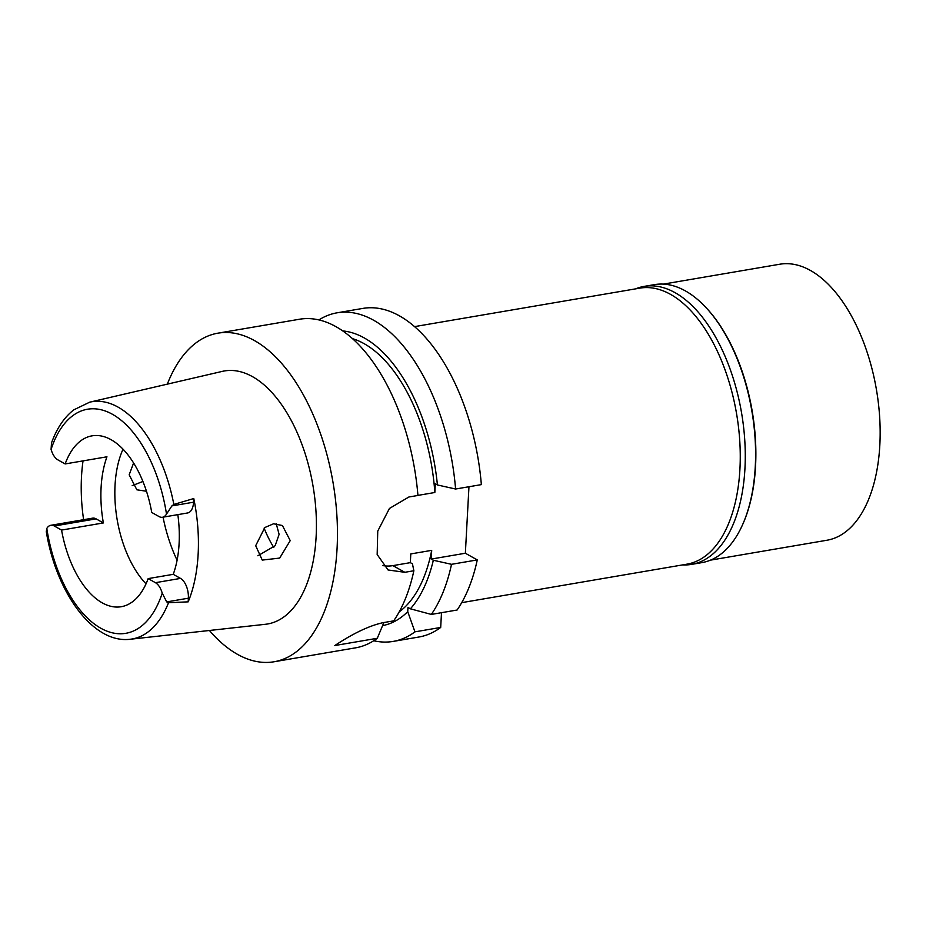<?xml version="1.0" encoding="UTF-8"?>
<svg xmlns="http://www.w3.org/2000/svg" width="926" height="926" viewBox="0 0 926 926"><rect width="100%" height="100%" fill="white"/><g stroke="black" fill="none" stroke-linecap="round" stroke-linejoin="round"><path stroke-width="1.39" d="M162.501 517.264L187.573 512.969A15.869 8.403 -99.7 0 0 193.58 502.193L193.777 498.535A121.514 64.392 80.3 0 1 188.175 601.854L188.372 598.196L166.703 601.9L162.224 593.172A15.869 8.403 80.3 0 0 155.429 582.685L148.16 578.611A86.674 45.93 -99.7 0 1 121.248 606.715A86.674 45.93 -99.7 0 1 102.242 602.849A86.674 45.93 -99.7 0 1 61.567 530.077L54.298 526.003A15.869 8.403 80.3 0 0 50.814 525.297A15.869 8.403 80.3 0 0 46.798 528.468L46.3 531.686C56.243 592.571 93.086 643.987 130.242 639.253L265.496 624.274A128.344 68.015 -99.7 0 0 316.113 513.652A128.344 68.015 -99.7 0 0 252.532 376.674A128.344 68.015 -99.7 0 0 222.286 371.384L89.729 402.162A120.322 63.767 80.3 0 1 118.088 407.127A120.322 63.767 80.3 0 1 118.134 407.162A120.322 63.767 80.3 0 1 173.856 504.438L171.9 505.897L166.506 514.08A15.869 8.403 80.3 0 1 162.501 517.264A15.869 8.403 80.3 0 1 159.017 516.546L151.748 512.472A86.674 45.93 -99.7 0 0 111.074 439.7A86.674 45.93 -99.7 0 0 92.056 435.845A86.674 45.93 -99.7 0 0 65.144 463.938L57.875 459.863A15.869 8.403 80.3 0 1 51.08 449.388L51.497 442.941C56.741 428.437 64.149 417.406 73.733 409.871L89.729 402.162M188.372 598.196A15.869 8.403 -99.7 0 0 180.512 578.403L173.243 574.328L148.16 578.611M173.243 574.328A86.674 45.93 -99.7 0 0 177.838 514.636M193.777 498.535L173.856 504.438M166.703 601.9L168.532 602.71L188.175 601.854M255.692 545.703L262.255 560.091L279.675 558.077L290.22 540.61L282.407 525.517L273.564 523.78L264.824 527.531L255.692 545.703M83.606 519.694A122.51 64.924 80.3 0 1 83.039 460.882M142.917 481.474L132.198 485.629M65.144 463.938L106.953 456.796A86.674 45.93 -99.7 0 0 103.365 522.935L96.096 518.861A15.869 8.403 -99.7 0 0 92.612 518.155L50.814 525.297M146.03 583.831A86.674 45.93 80.3 0 1 123.031 449.191M61.567 530.077L103.365 522.935M276.249 523.711L279.108 534.371L275.138 545.727L257.868 555.762M133.599 463L129.177 474.795L136.851 489.796L146.458 491.243M273.783 547.474A88.676 46.995 80.3 0 1 264.107 528.133M461.715 602.652L687.011 564.154A140.011 74.196 -99.7 0 0 739.805 441.656A140.011 74.196 -99.7 0 0 670.563 294.375A140.011 74.196 -99.7 0 0 639.843 288.136L414.547 326.623M431.331 614.424L457.085 610.026A166.68 88.329 -99.7 0 0 477.272 559.917L451.518 564.316A166.68 88.329 80.3 0 1 431.331 614.424L410.392 608.822L407.961 607.456L407.729 611.646L414.941 631.845A166.68 88.329 80.3 0 1 393.203 641.405L418.969 637.007A166.68 88.329 -99.7 0 0 440.695 627.446L441.494 612.688M468.961 486.74L465.361 553.239L477.272 559.917M414.941 631.845L440.695 627.446M393.203 641.405A166.68 88.329 80.3 0 1 373.71 640.746M481.358 484.622A166.68 88.329 -99.7 0 0 399.395 315.835A166.68 88.329 -99.7 0 0 362.818 308.416L337.064 312.814A166.68 88.329 80.3 0 1 373.629 320.246A166.68 88.329 80.3 0 1 455.592 489.021L481.358 484.622M382.646 565.543A40.003 31.183 -60.7 0 0 392.913 565.624L410.334 562.649L410.797 553.922L431.701 550.357L431.227 559.072L465.361 553.239M342.77 330.929A149.329 79.127 80.3 0 1 364.369 338.002A149.329 79.127 80.3 0 1 437.419 484.958L435.301 483.777L434.838 492.505L417.939 495.387M451.518 564.316L433.333 560.253A149.329 79.127 80.3 0 1 410.392 608.822M431.227 559.072L433.333 560.253M399.175 611.912A143.345 75.955 -99.7 0 0 431.701 550.357M407.729 611.646A149.329 79.127 80.3 0 1 382.612 625.617M410.334 562.649L412.44 563.83L413.864 570.752A166.68 88.329 -99.7 0 1 393.677 620.86L382.947 622.7C369.405 625.663 353.362 633.28 334.807 645.538L377.287 638.28L383.873 622.538M167.328 384.14A166.68 88.329 80.3 0 1 217.911 333.175A166.68 88.329 80.3 0 1 254.488 340.594A166.68 88.329 80.3 0 1 336.914 515.932A166.68 88.329 80.3 0 1 274.061 661.766L355.561 647.841A166.68 88.329 -99.7 0 0 377.287 638.28M274.061 661.766A166.68 88.329 80.3 0 1 237.496 654.346A166.68 88.329 80.3 0 1 209.415 630.49M392.913 565.624L404.824 572.303L388.063 569.976L377.171 554.535L377.75 531.096L389.441 508.455L408.898 496.996L417.939 495.456A166.68 88.329 -99.7 0 0 335.976 326.67A166.68 88.329 -99.7 0 0 299.411 319.25L217.911 333.175M404.824 572.303L413.864 570.752M434.838 492.505A143.345 75.955 -99.7 0 0 364.068 343.639A143.345 75.955 -99.7 0 0 352.493 338.65M318.903 319.921A166.68 88.329 80.3 0 1 337.064 312.814M437.419 484.958L455.592 489.021M691.641 564.374L701.943 562.614A141.007 74.728 -99.7 0 0 742.768 524.278A141.007 74.728 -99.7 0 0 705.681 307.235A141.007 74.728 -99.7 0 0 685.39 290.903A141.007 74.728 -99.7 0 0 654.45 284.629L644.137 286.389A141.007 74.728 80.3 0 1 675.077 292.674A141.007 74.728 80.3 0 1 744.817 441.007A141.007 74.728 80.3 0 1 691.641 564.374A141.007 74.728 80.3 0 1 682.705 564.895M705.681 307.235L706.318 307.918A140.011 74.196 80.3 0 1 743.138 523.421L742.768 524.278M635.549 288.866A141.007 74.728 80.3 0 1 644.137 286.389M710.531 560.137L826.895 540.252A140.011 74.196 -99.7 0 0 879.7 417.753A140.011 74.196 -99.7 0 0 810.458 270.473A140.011 74.196 -99.7 0 0 779.738 264.234L663.375 284.12M162.224 593.172A113.666 60.236 80.3 0 1 100.865 628.256A113.666 60.236 80.3 0 1 46.798 528.468M155.429 582.685L180.512 578.403M51.08 449.388A113.666 60.236 80.3 0 1 112.451 414.292A113.666 60.236 80.3 0 1 166.506 514.08M171.9 505.897L193.58 502.193M168.532 602.71A120.322 63.767 80.3 0 1 130.242 639.253M177.086 560.207A106.675 56.532 80.3 0 1 163.045 517.159M96.096 518.861L54.298 526.003"/></g></svg>
